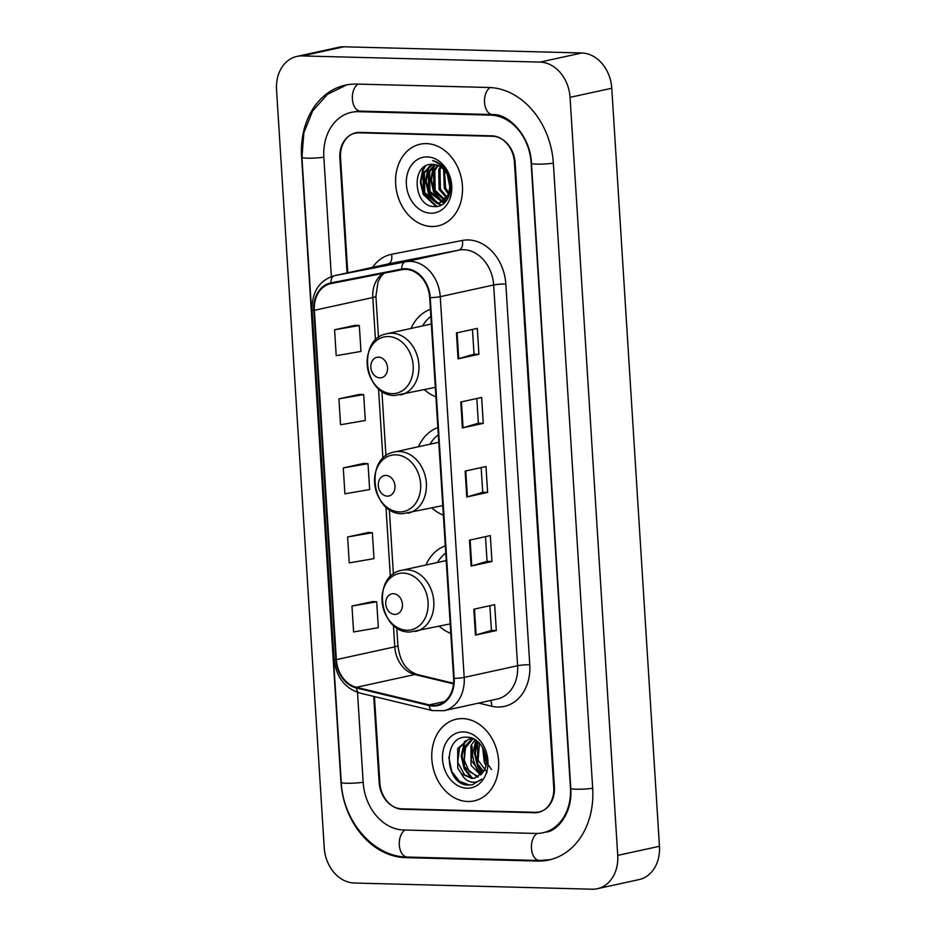 <?xml version="1.0" encoding="UTF-8"?>
<svg xmlns="http://www.w3.org/2000/svg" width="936" height="936" viewBox="0 0 936 936"><rect width="100%" height="100%" fill="white"/><g stroke="black" fill="none" stroke-linecap="round" stroke-linejoin="round"><path stroke-width="1.4" d="M445.29 545.863A46.168 36.481 -102.3 0 0 425.903 565.016M439.3 626.278A46.168 36.481 -102.3 0 0 450.801 633.438M437.849 427.588A46.168 36.481 -102.3 0 0 418.462 446.729M431.859 508.002A46.168 36.481 -102.3 0 0 443.36 515.163M430.408 309.301A46.168 36.481 -102.3 0 0 411.021 328.454M424.417 389.715A46.168 36.481 -102.3 0 0 435.919 396.876M374.435 696.583L379.864 782.835A26.126 20.65 -102.3 0 0 402.351 809.277L534.503 812.717A26.126 20.65 -102.3 0 0 538.457 812.343A26.126 20.65 -102.3 0 0 553.738 787.351L514.414 162.279A26.126 20.65 -102.3 0 0 491.915 135.837L359.775 132.409A26.126 20.65 -102.3 0 0 355.82 132.783A26.126 20.65 -102.3 0 0 340.54 157.763L347.771 272.774M357.505 692.406L363.168 782.402A47.034 37.171 -102.3 0 0 403.662 829.998L535.813 833.438A47.034 37.171 -102.3 0 0 542.927 832.759A47.034 37.171 -102.3 0 0 570.433 787.784L531.11 162.724A47.034 37.171 -102.3 0 0 490.616 115.116L358.465 111.688A47.034 37.171 -102.3 0 0 351.351 112.355A47.034 37.171 -102.3 0 0 323.844 157.33L331.344 276.553M592.09 889.2A34.843 27.53 -102.3 0 0 597.355 888.709A34.843 27.53 -102.3 0 0 617.737 855.387L570.047 97.356A34.843 27.53 -102.3 0 0 540.049 62.104L302.188 55.926A34.843 27.53 -102.3 0 0 296.923 56.417A34.843 27.53 -102.3 0 0 276.541 89.727L324.23 847.759A34.843 27.53 -102.3 0 0 354.217 883.022L592.09 889.2M597.355 888.709L639.077 879.583A34.843 27.53 -102.3 0 0 659.459 846.273L611.77 88.241A34.843 27.53 -102.3 0 0 581.782 52.978L343.91 46.8A34.843 27.53 -102.3 0 0 338.645 47.291L296.923 56.417M539.733 811.793A26.126 20.65 -102.3 0 0 540.517 811.746M357.938 132.456A26.126 20.65 -102.3 0 0 357.201 132.748M537.545 861.062A74.915 59.19 -102.3 0 0 548.87 859.997A74.915 59.19 -102.3 0 0 592.687 788.369L553.363 163.297A74.915 59.19 -102.3 0 0 488.873 87.493L356.733 84.064A74.915 59.19 -102.3 0 0 345.407 85.129A74.915 59.19 -102.3 0 0 301.591 156.757L340.915 781.829A74.915 59.19 -102.3 0 0 405.393 857.633L537.545 861.062L540.072 860.512M426.442 143.617A41.816 33.041 -102.3 0 0 420.124 144.214A41.816 33.041 -102.3 0 0 396.068 188.171A41.816 33.041 -102.3 0 0 431.66 226.5A41.816 33.041 -102.3 0 0 437.978 225.904A41.816 33.041 -102.3 0 0 462.033 181.958A41.816 33.041 -102.3 0 0 426.442 143.617A41.816 33.041 -102.3 0 0 420.124 144.214A41.816 33.041 -102.3 0 0 396.068 188.171A41.816 33.041 -102.3 0 0 431.66 226.5A41.816 33.041 -102.3 0 0 437.978 225.904A41.816 33.041 -102.3 0 0 462.033 181.958A41.816 33.041 -102.3 0 0 426.442 143.617M462.618 718.614A41.816 33.041 -102.3 0 0 456.3 719.211A41.816 33.041 -102.3 0 0 432.245 763.168A41.816 33.041 -102.3 0 0 467.836 801.497A41.816 33.041 -102.3 0 0 474.154 800.9A41.816 33.041 -102.3 0 0 498.209 756.955A41.816 33.041 -102.3 0 0 462.618 718.614A41.816 33.041 -102.3 0 0 456.3 719.211A41.816 33.041 -102.3 0 0 432.245 763.168A41.816 33.041 -102.3 0 0 467.836 801.497A41.816 33.041 -102.3 0 0 474.154 800.9A41.816 33.041 -102.3 0 0 498.209 756.955A41.816 33.041 -102.3 0 0 462.618 718.614M405.686 269.404A27.869 22.019 77.7 0 1 429.682 297.613L453.632 678.354A27.869 22.019 77.7 0 1 437.323 705.007A27.869 22.019 77.7 0 1 429.226 704.878L356.452 687.305A27.869 22.019 77.7 0 1 336.352 659.623L314.379 310.296A27.869 22.019 77.7 0 1 330.677 283.643A27.869 22.019 77.7 0 1 331.051 283.573L401.848 269.72A27.869 22.019 77.7 0 1 405.686 269.404M405.639 268.714A28.571 22.569 -102.3 0 0 401.708 269.041L330.911 282.883A28.571 22.569 -102.3 0 0 313.817 310.284L335.79 659.611A28.571 22.569 -102.3 0 0 356.405 687.983L429.168 705.557A28.571 22.569 -102.3 0 0 454.182 678.366L430.232 297.625A28.571 22.569 -102.3 0 0 405.639 268.714M496.314 630.56L491.412 630.431L476.085 634.959A6.973 0.819 176.4 0 1 475.453 635.123L496.314 630.56L494.676 604.656L473.815 609.219L475.453 635.123M491.962 561.495L487.059 561.366L471.744 565.894A6.973 0.819 176.4 0 1 471.1 566.058L491.962 561.495L490.335 535.591L469.474 540.154L471.1 566.058M478.928 354.288L474.025 354.159L458.71 358.687A6.973 0.819 176.4 0 1 458.067 358.851L478.928 354.288L477.301 328.384L456.44 332.947L458.067 358.851M483.268 423.353L478.366 423.224L463.051 427.752A6.973 0.819 176.4 0 1 462.407 427.916L483.268 423.353L481.642 397.449L460.781 402.012L462.407 427.916M481.162 467.579L482.719 492.324L467.403 496.829A6.973 0.819 176.4 0 1 466.76 496.981L487.621 492.418L485.995 466.526L465.133 471.089L466.76 496.981M482.719 492.301L487.621 492.418M373.733 696.407L379.138 782.391A26.126 20.65 -102.3 0 0 401.638 808.833L535.17 812.296A26.126 20.65 -102.3 0 0 539.124 811.933A26.126 20.65 -102.3 0 0 554.404 786.942L515.139 162.735A26.126 20.65 -102.3 0 0 492.64 136.293L359.108 132.818A26.126 20.65 -102.3 0 0 355.154 133.193A26.126 20.65 -102.3 0 0 339.862 158.184L347.08 272.926M372.832 601.555L351.959 606.048L353.597 631.952L378.331 627.693L376.705 601.801L372.622 601.544M359.798 394.349L338.926 398.853L340.552 424.745L365.297 420.486L363.671 394.594L359.576 394.337M355.446 325.272L334.585 329.776L336.211 355.68L360.957 351.421L359.319 325.517L355.235 325.26M368.48 532.479L347.619 536.983L349.245 562.887L373.99 558.628L372.364 532.724L368.269 532.467M343.278 467.918L344.904 493.822L369.65 489.563L368.012 463.659L363.928 463.402L343.278 467.918L368.012 463.659M478.378 423.248L476.822 398.514M474.025 354.182L472.469 329.437M487.059 561.389L485.503 536.644M491.412 630.454L489.856 605.721M338.926 398.853L363.671 394.594M334.585 329.776L359.319 325.517M347.619 536.983L372.364 532.724M351.959 606.048L376.705 601.801M450.087 188.276L447.326 174.623M450.052 185.059L448.543 177.419M448.707 194.512L444.296 188.288L443.594 169.404M449.14 193.331L445.606 188.007L444.46 170.34M444.729 169.545L444.998 168.854M446.753 198.069L439.078 189.435L438.727 169.72L440.388 166.76M447.268 197.32L440.388 189.142L440.025 169.439L441.16 167.287M446.39 200.807L445.267 200.632M444.541 200.456L433.871 190.57L433.508 170.867L437.416 165.274M446.718 200.374L445.84 200.175M445.115 199.941L435.17 190.289L434.807 170.574L438.142 165.567M442.155 202.024L428.653 191.716L428.29 172.002L434.596 164.537M442.763 201.696L429.952 191.424L429.601 171.721L435.287 164.666M449.994 184.334A19.691 15.561 -102.3 0 0 433.04 164.408C410.354 162.15 413.115 206.739 434.011 206.54C448.742 208.529 456.557 184.626 445.899 170.106C442.307 164.947 437.908 161.799 432.689 160.664C443.02 164.736 448.789 172.622 449.994 184.334L448.929 193.939L439.627 202.901L436.796 203.159L423.435 192.851L423.072 173.148L432.058 164.373M440.271 202.749L438.106 202.866L424.745 192.57L424.382 172.856L432.619 164.385M445.817 201.509L442.845 202.012M445.489 201.603L443.465 201.731M445.466 170.586L448.555 175.079M448.952 196.42L439.627 202.901M427.284 156.909A28.396 22.441 -102.3 0 0 406.376 184.474A28.396 22.441 -102.3 0 0 430.817 213.209A28.396 22.441 -102.3 0 0 451.725 185.656A28.396 22.441 -102.3 0 0 427.284 156.909M436.995 206.446L423.914 194.325L420.966 182.064L423.259 169.942L425.342 166.187M441.382 205.042L437.58 203.159M437.018 202.773L429.121 193.179L426.184 180.917L428.466 168.796L430.045 165.824M444.401 202.948L442.81 202.024M442.225 201.638L434.339 192.044L431.402 179.782L433.684 167.661L435.263 164.689M436.164 206.54L423.259 194.466L420.322 182.204L422.604 170.083L424.382 166.795M440.938 205.253L436.702 203.147M435.872 202.574L428.477 193.319L425.541 181.069L427.822 168.936L428.992 166.631M444.05 203.241L442.26 202.234M441.09 201.427L433.684 192.184L430.747 179.923L433.04 167.801L434.199 165.496M379.852 377.863A10.448 8.26 -102.3 0 0 387.539 367.719A10.448 8.26 -102.3 0 0 378.542 357.142A10.448 8.26 -102.3 0 0 370.855 367.286A10.448 8.26 -102.3 0 0 379.852 377.863M430.864 316.438A41.371 32.69 -102.3 0 0 422.592 325.927M387.293 496.15A10.448 8.26 -102.3 0 0 394.98 486.006A10.448 8.26 -102.3 0 0 385.983 475.43A10.448 8.26 -102.3 0 0 378.296 485.573A10.448 8.26 -102.3 0 0 387.293 496.15M438.305 434.714A41.371 32.69 -102.3 0 0 430.034 444.202M394.735 614.425A10.448 8.26 -102.3 0 0 402.421 604.282A10.448 8.26 -102.3 0 0 393.424 593.705A10.448 8.26 -102.3 0 0 385.737 603.849A10.448 8.26 -102.3 0 0 394.735 614.425M445.747 553A41.371 32.69 -102.3 0 0 437.475 562.477M485.889 765.355L484.298 762.454L482.625 747.419M491.564 769.497L485.503 761.085L483.877 749.759M483.502 771.451L477.676 763.905L477.547 744.143L478.507 742.307M487.13 772.375L478.132 760.289L479.454 743.242M480.636 774.985L471.042 765.344L470.925 745.594L475.16 739.744M481.373 774.259L471.065 759.985L475.944 740.247M477.512 777.149L464.42 766.795L464.303 747.033L472.001 738.843M478.319 776.716L469.299 771.521L464.233 760.324L465.508 747.712L472.879 738.89M461.413 773.756L471.674 778.436L474.646 778.155L483.128 772.013C491.962 760.383 481.642 737.252 467.532 737.217C442.389 734.549 444.144 783.537 467.275 785.082L472.341 784.789L481.642 779.115C478.237 782.063 474.388 782.929 470.094 781.735C466.456 780.636 463.566 777.98 461.413 773.756L457.798 768.245L457.681 748.484L468.608 739.159L473.838 739.007M474.997 778.073L472.586 778.237L464.513 774.832L457.692 762.232L459.553 747.7L468.164 739.428M463.46 731.905A28.396 22.441 -102.3 0 0 442.552 759.47A28.396 22.441 -102.3 0 0 466.994 788.206A28.396 22.441 -102.3 0 0 487.902 760.652A28.396 22.441 -102.3 0 0 463.46 731.905M472.142 746.296A37.019 29.25 -102.3 0 0 479.173 773.031M472.668 784.719L469.228 784.988L459.319 781.186L451.772 771.557L448.789 757.212M472.481 778.237L465.028 768.667L462.033 755.738L464.525 742.973L465.683 740.692M482.754 772.563L478.273 765.765L475.301 753.562L477.29 741.242M471.264 778.108L464.197 768.842L461.202 755.925L464.49 741.534M482.309 773.159L477.442 765.94L474.458 753.363L476.705 740.797M592.687 788.241A13.935 1.626 176.4 0 1 578.319 789.247A13.935 1.626 176.4 0 1 570.784 788.264C572.809 814.32 555.984 831.776 546.051 832.081M550.391 859.634L539.44 860.5A13.935 8.389 -88.5 0 1 531.461 848.39A13.935 8.389 -88.5 0 1 537.205 833.438M539.44 860.5L407.3 857.06A13.935 8.389 -88.5 0 1 399.309 844.951A13.935 8.389 -88.5 0 1 405.007 830.033M407.3 857.06C373.347 856.943 342.95 821.059 341.266 782.309A13.935 1.626 -3.6 0 0 348.8 783.28A13.935 1.626 -3.6 0 0 363.156 782.274M341.266 782.309L301.93 157.236A13.935 1.626 -3.6 0 0 309.477 158.207A13.935 1.626 -3.6 0 0 323.833 157.201M358.079 84.1A13.935 8.389 91.5 0 0 352.381 99.017A13.935 8.389 91.5 0 0 360.36 111.127L492.511 114.555C508.903 113.572 530.501 136.363 531.461 163.203L570.784 788.264M490.195 87.551A13.935 8.389 91.5 0 0 484.532 102.445A13.935 8.389 91.5 0 0 492.511 114.555M553.351 163.168A13.935 1.626 176.4 0 1 538.996 164.174A13.935 1.626 176.4 0 1 531.461 163.203M659.459 846.273L617.737 855.387M343.91 46.8L302.188 55.926M581.782 52.978L540.049 62.104M611.77 88.241L570.047 97.356M536.468 812.284L534.503 812.717M404.118 808.891L402.351 809.277M407.909 857.083L405.393 857.633M360.98 111.138L358.465 111.688M493.108 114.578L490.616 115.116M372.645 267.345A43.547 34.41 77.7 0 1 391.552 254.299L462.337 240.458A43.547 34.41 77.7 0 1 505.826 284.029L529.776 664.771A8.705 1.018 -3.6 0 0 517.608 665.73L493.658 284.989A34.843 27.53 -102.3 0 0 463.659 249.725A34.843 27.53 -102.3 0 0 458.862 250.123L388.077 263.975A34.843 27.53 -102.3 0 0 387.609 264.069L334.199 275.746A34.843 27.53 77.7 0 1 334.667 275.652A8.705 5.335 78.9 0 0 330.911 282.883M529.776 664.771A43.547 34.41 77.7 0 1 497.718 707.031A43.547 34.41 77.7 0 1 491.634 706.224L478.694 703.088M497.227 699.04A34.843 27.53 -102.3 0 0 517.608 665.73L464.197 677.407A34.843 27.53 77.7 0 1 443.828 710.716L497.227 699.04M391.552 254.299A8.705 5.335 -101.1 0 1 388.077 263.975L334.667 275.652L405.452 261.799A34.843 27.53 77.7 0 1 410.26 261.401A34.843 27.53 77.7 0 1 440.248 296.665A8.705 1.018 176.4 0 1 430.232 297.625M401.708 269.041A8.705 5.335 78.9 0 1 405.452 261.799L458.862 250.123A8.705 5.335 -101.1 0 0 462.337 240.458M334.199 275.746C319.316 280.39 311.934 291.739 312.074 309.793A8.705 1.018 -3.6 0 0 313.817 310.284M335.79 659.611A8.705 1.018 176.4 0 1 334.058 659.108C336.106 676.81 344.612 688.1 359.553 692.979L432.315 710.564L443.828 710.716M356.405 687.983A8.705 4.984 103.6 0 0 359.553 692.979M429.168 705.557A8.705 4.984 103.6 0 0 432.315 710.564M454.182 678.366A8.705 1.018 -3.6 0 0 464.197 677.407L440.248 296.665L493.658 284.989A8.705 1.018 -3.6 0 1 505.826 284.029M492.64 136.293L493.915 136.012M359.108 132.818L360.863 132.432M490.546 700.502A8.705 4.984 -76.4 0 1 491.634 706.224M336.352 659.623L394.77 646.846A27.869 22.019 -102.3 0 0 414.87 674.54L453.527 683.877M356.452 687.305L414.87 674.54A15.678 8.974 -76.4 0 1 417.339 674.54L453.586 683.292M429.226 704.878L444.647 701.509M383.163 273.382A27.869 22.019 -102.3 0 0 372.785 297.531L375.465 340.154M314.379 310.296L372.785 297.531A15.678 1.837 -3.6 0 0 375.921 296.221L378.518 337.557M378.518 388.615L382.918 458.441M385.96 506.902L390.359 576.716M393.401 625.178L394.77 646.846A15.678 1.837 -3.6 0 0 397.894 645.536C399.719 658.839 404.036 669.848 417.339 674.54M467.403 496.829L465.765 470.948M463.051 427.752L461.425 401.872M458.71 358.687L457.084 332.806M471.744 565.894L470.118 540.014M476.085 634.959L474.458 609.079M391.985 393.658A28.805 22.756 -102.3 0 0 413.185 365.707A28.805 22.756 -102.3 0 0 388.393 336.55A28.805 22.756 -102.3 0 0 367.181 364.502A28.805 22.756 -102.3 0 0 391.985 393.658M400.573 394.933A31.356 24.781 -102.3 0 0 418.614 361.963A31.356 24.781 -102.3 0 0 391.915 333.216A31.356 24.781 -102.3 0 0 387.176 333.661C356.417 338.528 363.999 396.466 395.062 395.448L435.322 387.34M399.426 511.933A28.805 22.756 -102.3 0 0 420.627 483.982A28.805 22.756 -102.3 0 0 395.834 454.837A28.805 22.756 -102.3 0 0 374.622 482.789A28.805 22.756 -102.3 0 0 399.426 511.933M408.014 513.209A31.356 24.781 -102.3 0 0 426.055 480.25A31.356 24.781 -102.3 0 0 399.356 451.503A31.356 24.781 -102.3 0 0 394.618 451.948C363.858 456.803 371.44 514.741 402.503 513.735L442.763 505.615M406.867 630.22A28.805 22.756 -102.3 0 0 428.068 602.257A28.805 22.756 -102.3 0 0 403.276 573.113A28.805 22.756 -102.3 0 0 382.063 601.064A28.805 22.756 -102.3 0 0 406.867 630.22M415.455 631.496A31.356 24.781 -102.3 0 0 433.497 598.525A31.356 24.781 -102.3 0 0 406.797 569.778A31.356 24.781 -102.3 0 0 402.059 570.223C371.3 575.09 378.893 633.028 409.945 632.011L450.204 623.891M346.928 84.825L327.518 94.255L312.647 110.939L303.872 132.748L301.93 157.236M354.487 111.676L360.36 111.127M312.074 309.793L334.058 659.108M539.124 811.933L541.242 811.465M355.154 133.193L358.722 132.409M384.228 273.172L381.022 276.424L378.05 281.748L375.921 296.221M381.888 391.201L385.96 455.832M389.329 509.488L393.401 574.119M396.77 627.763L397.894 645.536M445.77 201.568L444.834 201.766M431.344 324.008L387.176 333.661M438.785 442.295L394.618 451.948M446.226 560.57L402.059 570.223M470.258 738.808L468.608 739.159"/></g></svg>
